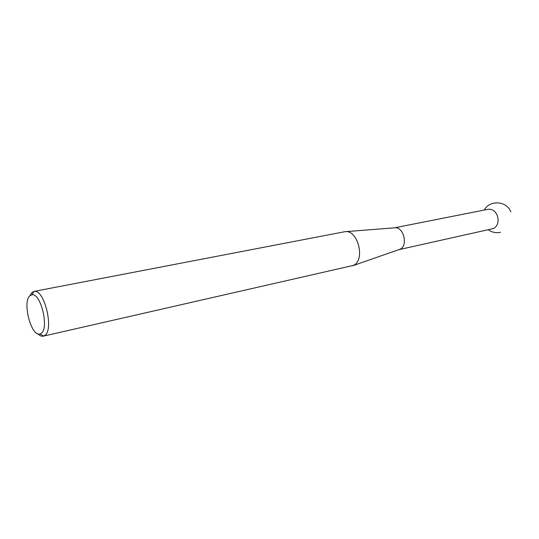 <?xml version="1.0" encoding="UTF-8"?>
<svg xmlns="http://www.w3.org/2000/svg" width="539" height="539" viewBox="0 0 539 539"><rect width="100%" height="100%" fill="white"/><g stroke="black" fill="none" stroke-linecap="round" stroke-linejoin="round"><path stroke-width="0.81" d="M29.982 295.702C21.984 301.806 31.336 337.401 40.081 333.904L41.26 333.284C49.399 328.204 40.668 292.475 31.882 294.793L29.982 295.702M29.82 295.864L31.936 292.461L34.119 291.397C44.218 288.655 54.257 329.652 44.845 335.406L43.288 336.168C41.543 336.525 39.697 335.716 37.757 333.749M43.288 336.168L353.51 265.377C365.786 259.832 357.68 228.96 344.711 231.73L33.91 291.431M345.566 231.662L394.575 227.822C403.313 226.05 408.468 245.467 400.228 249.153L352.708 265.761M394.474 227.829L488.105 209.294C492.107 208.842 495.166 210.904 497.275 215.485C499.067 221.401 497.874 225.74 493.69 228.489L399.042 249.631M40.081 333.904L43.491 336.114M510.878 211.888C506.761 200.804 489.816 199.632 484.244 210.055M488.395 229.857C492.06 232.39 496.075 233.205 500.428 232.309M31.882 294.793L34.119 291.397"/></g></svg>
